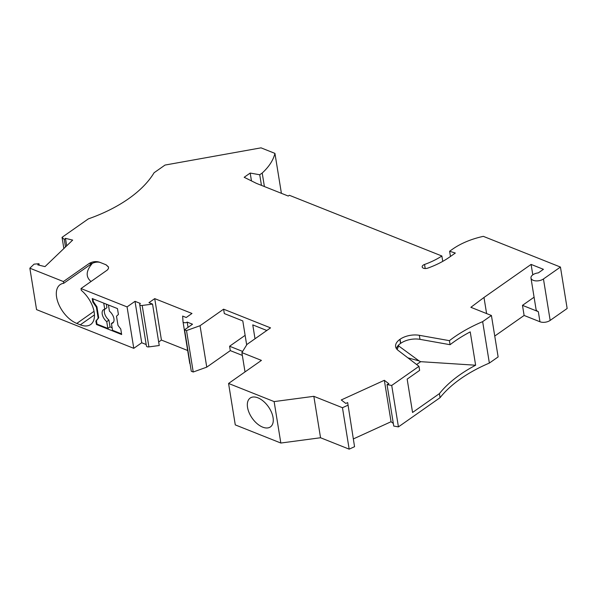 <?xml version="1.0" encoding="UTF-8"?>
<svg xmlns="http://www.w3.org/2000/svg" width="597" height="597" viewBox="0 0 597 597"><rect width="100%" height="100%" fill="white"/><g stroke="black" fill="none" stroke-linecap="round" stroke-linejoin="round"><path stroke-width="0.9" d="M543.457 278.971L560.441 267.053L567.15 308.485L550.165 320.402A7.291 3.925 -9.2 0 1 539.957 321.761L538.322 311.656A7.291 3.925 -9.2 0 1 536.054 309.358L530.979 278.03A7.291 3.925 -9.2 0 0 535.822 280.881A7.291 3.925 -9.2 0 0 543.457 278.971L550.165 320.402M560.441 267.053L483.331 236.352A56.708 30.544 -9.2 0 0 452.66 249.106L449.616 251.247L450.459 256.464M449.616 251.247L455.324 253.046L449.414 257.195A67.237 36.223 -9.2 0 1 427.803 268.113A4.052 2.179 -9.2 0 1 422.176 266.934A4.052 2.179 -9.2 0 1 424.542 264.464A59.14 31.857 -9.2 0 0 441.87 256.001L442.743 261.374M63.857 248.546L62.043 237.337L88.341 218.883A121.512 65.461 -9.2 0 0 154.078 172.749L165.033 165.063L261.031 147.847L274.933 153.384A76.961 41.454 170.8 0 1 262.21 173.018L259.732 174.757L250.195 173.063L244.173 177.287L256.494 183.398L288.254 196.047L289.351 195.279L441.87 256.001M250.195 173.063L251.471 180.906M259.732 174.757L261.456 185.376M262.21 173.018L264.396 186.548M274.933 153.384L281.403 193.316M62.043 237.337L64.282 239.494L65.491 246.979M64.282 239.494L65.469 238.352L66.685 245.845M65.469 238.352L72.67 240.098L44.999 266.613L37.79 264.867L38.984 263.725L39.223 265.21M94.02 311.335L76.782 323.432L80.296 324.835A23.492 13.238 54.9 0 0 90.632 324.529A23.492 13.238 54.9 0 0 81.296 290.314L81.013 288.56L127.071 306.903L133.78 348.335L36.559 309.627L29.85 268.195L34.081 264.143L38.984 263.725M76.782 323.432A23.492 13.238 54.9 0 1 58.76 304.336A23.492 13.238 54.9 0 1 60.118 284.665A23.492 13.238 54.9 0 1 63.692 283.306L63.409 281.553L89.154 263.486L91.953 263.471L63.692 283.306M29.85 268.195L63.409 281.553M117.99 325.395L120.773 329.022L121.661 334.529L96.438 324.484L95.878 321.044L98.162 318.194L96.378 307.171L92.789 301.992L92.236 298.545L117.467 308.589L118.415 314.462L116.505 316.223L117.99 325.395M530.979 278.03A7.291 3.925 -9.2 0 1 538.33 272.889L543.419 269.314L531.099 264.411L483.988 297.47L486.6 313.567M483.988 297.47L470.869 307.306L491.421 315.492L498.129 356.924L489.361 363.073L482.652 321.641A121.512 65.461 -9.2 0 0 449.414 340.663L450.071 344.708A121.512 65.461 -9.2 0 1 470.227 331.88L475.63 365.222A121.512 65.461 -9.2 0 0 439.407 393.632L412.564 412.467L407.161 379.117L419.631 370.371L418.975 366.327L397.998 350.282A16.201 8.731 170.8 0 1 395.624 346.656A16.201 8.731 170.8 0 1 399.886 339.387L400.05 339.275A16.201 8.731 170.8 0 1 419.333 335.305L449.414 340.663M489.361 363.073A121.512 65.461 -9.2 0 0 440.064 397.669L398.43 426.885L391.722 385.453L418.975 366.327M440.064 397.669L439.407 393.632M534.084 297.202L522.479 305.351L524.114 315.455L494.749 336.059M531.099 264.411L532.793 274.844M491.421 315.492L482.652 321.641M127.071 306.903L135.012 301.328L141.728 342.76L133.78 348.335M141.728 342.76L146.19 344.536M135.012 301.328L140.347 303.455A2.433 1.306 170.8 0 0 139.713 304.537L146.422 345.976A2.433 1.306 170.8 0 0 148.907 346.894L159.25 345.521L152.541 304.089L148.966 302.664L154.72 298.627L161.429 340.066L187.674 350.506M152.541 304.089L142.19 305.463A2.433 1.306 170.8 0 1 139.713 304.537M158.683 341.991L161.429 340.066M154.72 298.627L191.98 313.462L186.227 317.5L182.652 316.074L183.01 321.716A2.433 1.306 -9.2 0 0 183.018 321.783A2.433 1.306 -9.2 0 0 184.63 322.731A2.433 1.306 -9.2 0 0 187.174 322.096L188.033 327.365M183.033 321.85L189.719 363.148A2.433 1.306 -9.2 0 0 189.727 363.215A2.433 1.306 -9.2 0 0 190.07 363.752M184.57 329.79L186.518 330.566L193.227 372.006L191.279 371.23L184.57 329.79L192.518 324.223L187.174 322.096M245.016 371.916L241.889 352.611L246.986 344.402L270.538 327.872L223.599 309.179L200.047 325.708L206.756 367.148L193.227 372.006M200.047 325.708L186.518 330.566M245.128 335.342L229.599 346.238L230.308 350.618L206.756 367.148M223.599 309.179L224.308 313.559L242.792 320.917L246.673 344.894M242.337 355.402L230.308 350.618M255.016 338.768L252.77 324.887L266.814 330.484M242.628 351.424L229.599 346.238M241.889 352.611L261.434 360.394L228.569 383.461L235.278 424.892L280.836 443.034L274.127 401.594L228.569 383.461M262.673 427.139A17.619 9.933 -125.1 0 0 270.426 426.907A17.619 9.933 -125.1 0 0 271.441 412.154A17.619 9.933 -125.1 0 0 257.926 397.826A17.619 9.933 -125.1 0 0 250.18 398.057A17.619 9.933 -125.1 0 0 249.165 412.818A17.619 9.933 -125.1 0 0 262.673 427.139M274.127 401.594L313.835 396.318L320.544 437.75L280.836 443.034M320.544 437.75L349.17 449.153L342.462 407.714L313.835 396.318M391.722 385.453L387.035 384.617L388.886 383.774L384.341 380.296L341.268 399.953L345.812 403.438L347.67 402.587L354.551 446.698L349.17 449.153M347.842 405.266L342.462 407.714M347.67 402.587L354.551 446.698M353.543 438.847L391.05 421.728L384.341 380.296M393.326 423.467L391.05 421.728M387.035 384.617L393.744 426.057L398.43 426.885M106.162 264.837L104.647 264.232A23.492 13.238 54.9 0 1 106.191 264.919A16.201 9.127 54.9 0 1 106.162 264.837L108.505 266.978L108.423 268.568L107.43 269.948L81.013 288.56M106.191 264.919L108.557 267.18M108.438 305L109.43 311.149A8.104 4.567 -125.1 0 1 112.736 323.014A8.104 4.567 -125.1 0 1 111.43 323.499L112.535 330.29L121.564 333.887M103.744 303.127L104.736 309.276A8.104 4.567 -125.1 0 0 103.43 309.753A8.104 4.567 -125.1 0 0 106.736 321.626L107.841 328.425L110.027 326.887L112.117 327.716M107.841 328.425L96.983 324.104L96.438 324.484M92.886 298.806L93.341 301.604L92.789 301.992M96.378 307.171L96.923 306.791L98.706 317.813L96.423 320.656L96.983 324.104M93.341 301.604L96.923 306.791M98.162 318.194L98.706 317.813M96.423 320.656L95.878 321.044M111.43 323.499L113.624 321.962A8.104 4.567 -125.1 0 0 113.631 321.955M110.027 326.887L108.93 320.089A8.104 4.567 -125.1 0 1 104.729 309.276L106.93 307.739L106.348 304.164M106.736 321.626L108.93 320.089M89.154 263.486C92.58 261.523 96.065 261.105 99.609 262.225A16.201 9.127 54.9 0 1 99.602 262.299C97.296 261.822 94.744 262.217 91.953 263.471M99.602 262.299A23.492 13.238 54.9 0 1 101.124 262.829L104.647 264.232M92.408 263.292C85.946 270.769 85.49 276.844 91.042 281.523M101.124 262.829L99.609 262.225M475.63 365.222L420.684 361.678L416.624 364.528M398.52 345.133L398.647 345.924L419.057 360.887L407.9 357.857M420.684 361.678L419.057 360.887M398.02 345.678L398.647 345.924L397.147 349.529M396.401 348.603A16.201 8.731 170.8 0 1 400.535 343.432L400.706 343.312A16.201 8.731 170.8 0 1 419.989 339.35L450.071 344.708M524.114 315.455L539.957 321.761M522.479 305.351L538.322 311.656M424.542 264.464L425.198 268.531M142.19 305.463L148.907 346.894M94.43 314.917L80.296 324.835M419.333 335.305L419.989 339.35M399.886 339.387L400.535 343.432M400.05 339.275L400.706 343.312M189.727 363.215L183.018 321.783"/></g></svg>
